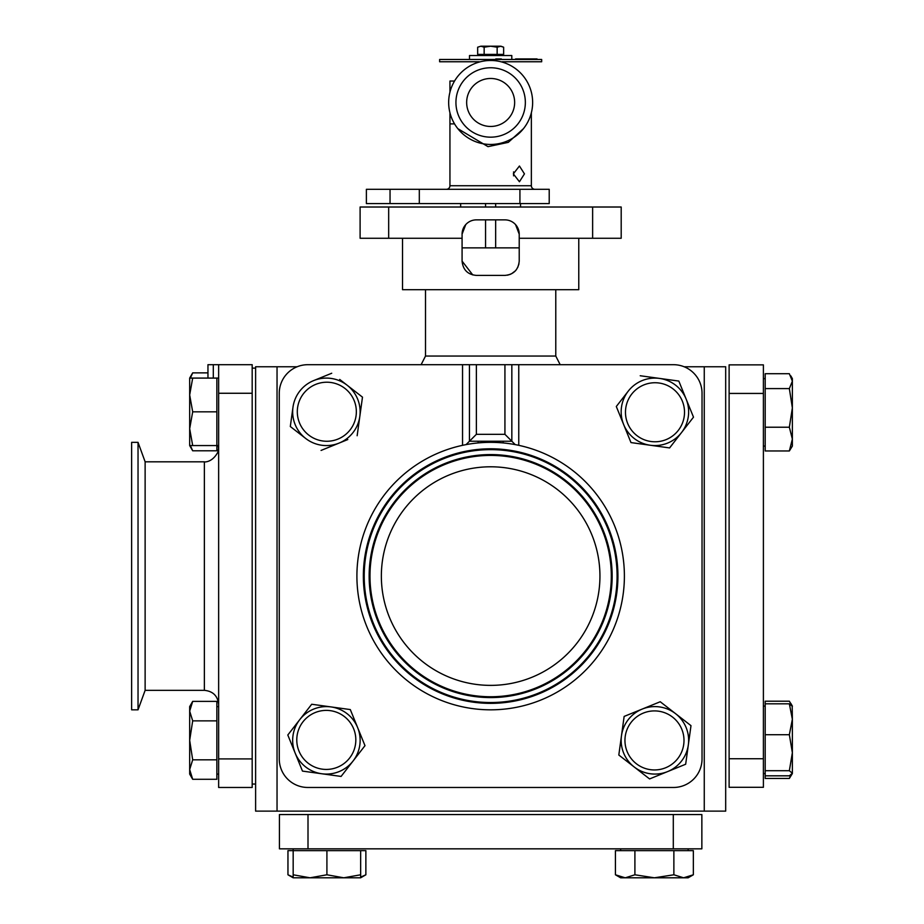 <?xml version="1.0" encoding="UTF-8"?>
<svg xmlns="http://www.w3.org/2000/svg" width="924" height="924" viewBox="0 0 924 924"><rect width="100%" height="100%" fill="white"/><g stroke="black" fill="none" stroke-linecap="round" stroke-linejoin="round"><path stroke-width="1.39" d="M472.776 274.936L462.081 261.122L462.081 234.153L465.742 224.601M388.669 207.011L388.669 238.265L360.106 238.265L360.106 207.011L621.194 207.011L621.194 238.265L519.219 238.265L519.219 261.122C518.329 269.843 513.571 274.613 504.931 275.398L476.368 275.398C467.752 274.624 462.982 269.866 462.081 261.122M402.529 238.265L402.529 289.686L578.771 289.686L578.771 238.265M518.942 263.918L517.683 267.556M516.146 269.958L515.557 270.663M515.396 270.836L511.469 273.816M510.36 274.324L507.449 275.179M519.219 238.265L519.219 234.153A14.287 14.287 0 0 0 504.931 219.866L476.368 219.866A14.287 14.287 0 0 0 462.081 234.153M515.557 224.601L519.219 234.153M388.669 238.265L462.081 238.265M704.261 366.759L725.686 366.759L725.686 811.122L704.261 811.122L704.261 366.759L684.118 366.759M704.261 811.122L255.613 811.122L255.613 366.759L277.038 366.759L277.038 811.122M297.182 366.759L277.038 366.759M462.081 247.863L519.219 247.863M485.55 247.863L485.55 219.866L485.55 247.863M485.55 207.011L485.55 203.58L485.55 207.011M495.657 203.58L495.657 207.011M495.657 219.866L495.657 247.863M460.66 207.011L460.66 203.58L460.66 207.011M520.547 207.011L520.547 203.58M531.358 112.774L531.358 185.736A3.569 3.569 0 0 0 534.927 189.305M454.539 123.885L449.942 123.885L449.942 112.774L449.942 185.736L531.358 185.736M446.373 189.305A3.569 3.569 0 0 0 449.942 185.736M513.536 171.91A7.877 5.567 -90 0 1 513.709 173.874A7.877 5.567 -90 0 1 513.536 175.837M524.451 173.874L519.438 181.751L513.328 173.874L519.438 166.008L524.451 173.874M448.66 102.46A41.996 41.996 0 0 1 490.644 60.476A41.996 41.996 0 0 1 532.64 102.46A41.996 41.996 0 0 1 490.644 144.456A41.996 41.996 0 0 1 448.66 102.46M525.352 102.46A34.708 34.708 0 0 0 490.644 67.752A34.708 34.708 0 0 0 455.936 102.46A34.708 34.708 0 0 1 490.644 67.752A34.708 34.708 0 0 1 525.352 102.46A34.708 34.708 0 0 1 490.644 137.168A34.708 34.708 0 0 1 455.936 102.46M479.221 61.758L439.628 61.758L439.628 59.471L541.672 59.471L541.672 61.758L502.079 61.758M454.539 81.035L449.942 81.035L449.942 92.157M419.311 203.58L549.214 203.58L549.214 189.305L419.311 189.305L419.311 203.58L366.389 203.58L366.389 189.305L419.311 189.305M523.458 128.667L508.292 142.365L487.999 146.65L457.842 128.667M425.514 289.686L425.514 356.04L421.113 364.691L307.831 364.691A28.563 28.563 0 0 0 279.267 393.266L279.267 758.904A28.563 28.563 0 0 0 307.831 787.467L673.469 787.467A28.563 28.563 0 0 0 702.032 758.904L702.032 393.266A28.563 28.563 0 0 0 673.469 364.691L518.757 364.691L518.757 445.322M624.393 576.079A133.749 133.749 0 0 0 490.644 442.342A133.749 133.749 0 0 0 356.907 576.079A133.749 133.749 0 0 0 490.644 709.828A133.749 133.749 0 0 0 624.393 576.079M363.363 576.079A127.281 127.281 0 0 0 490.644 703.36A127.281 127.281 0 0 0 617.925 576.079A127.281 127.281 0 0 0 490.644 448.798A127.281 127.281 0 0 0 363.363 576.079M611.318 576.079A120.674 120.674 0 0 0 490.644 455.417A120.674 120.674 0 0 0 369.981 576.079A120.674 120.674 0 0 0 490.644 696.754A120.674 120.674 0 0 0 611.318 576.079M381.358 576.079A109.298 109.298 0 0 0 490.644 685.377A109.298 109.298 0 0 0 599.942 576.079A109.298 109.298 0 0 0 490.644 466.793A109.298 109.298 0 0 0 381.358 576.079M307.831 364.691L476.368 364.691L476.368 434.326L504.931 434.326L511.838 441.233L503.176 441.233L511.838 441.233L511.838 364.691L518.757 364.691M504.931 434.326L504.931 364.691L511.838 364.691M466.077 444.617L469.45 441.233L469.45 431.658M476.368 434.326L469.45 441.233L503.176 441.233L503.176 442.931M504.931 364.691L476.368 364.691M515.222 444.617L511.838 441.233L511.838 431.658M478.124 442.931L478.124 441.233L469.45 441.233L469.45 364.691M138.034 442.342L138.034 709.828L131.635 709.828L131.635 442.342L138.034 442.342L145.126 461.815L145.126 690.344L204.366 690.344L204.366 461.815C202.287 461.723 211.619 464.01 217.914 452.055L218.642 447.539M252.183 787.467L218.642 787.467L218.642 758.904L252.183 758.904L252.183 787.467M218.642 393.266L218.642 364.691L252.183 364.691L252.183 393.266L218.642 393.266L218.642 758.904M252.183 393.266L252.183 758.904M207.958 378.089L207.958 364.691L218.642 364.691M218.642 448.152L218.168 445.564A7.138 7.138 0 0 1 218.642 448.152L218.642 448.152M729.117 393.439L729.117 364.864L763.397 364.864L763.397 393.439L729.117 393.439L729.117 758.731L763.397 758.731L763.397 787.294L729.117 787.294L729.117 758.731M763.397 758.731L763.397 393.439M308.004 814.552L308.004 848.833L279.429 848.833L279.429 814.552L701.859 814.552L701.859 848.833L673.296 848.833L673.296 814.552M308.004 848.833L673.296 848.833M315.696 384.396A29.522 29.522 0 0 0 299.48 422.857A29.522 29.522 0 0 0 337.953 439.085A29.522 29.522 0 0 0 354.169 400.612A29.522 29.522 0 0 0 315.696 384.396M359.817 416.447L362.485 397.147L347.101 385.192A33.738 33.738 0 0 1 359.817 416.447L357.149 435.735L359.817 416.447A33.738 33.738 0 0 1 339.108 443.081L347.794 439.547M339.108 443.081L321.067 450.427L339.108 443.081A33.738 33.738 0 0 1 305.694 438.473L290.309 426.518L305.694 438.473A33.738 33.738 0 0 1 292.977 407.218L290.309 426.518L292.977 407.218A33.738 33.738 0 0 1 313.675 380.584L331.728 373.238L313.675 380.584A33.738 33.738 0 0 1 347.101 385.192L339.709 379.441M347.101 385.192L362.485 397.147L361.099 407.161M789.35 450.97L792.365 446.084L792.365 439.096L789.35 450.97L765.199 450.97L765.199 427.223L789.35 427.223L792.365 439.096L792.365 407.911L789.35 427.223M789.35 388.6L792.365 407.911L792.365 381.162L789.35 388.6L765.199 388.6L765.199 373.723L789.35 373.723L792.365 381.162L792.365 378.609L790.771 375.837M765.199 427.223L765.199 388.6M293.174 877.119L287.953 874.785L287.953 850.634L326.911 850.634L326.911 874.785L310.037 877.8L343.774 877.8L326.911 874.785M326.911 850.634L365.869 850.634L365.869 874.785L360.649 877.119M190.367 378.089L192.689 372.869L207.958 372.869M218.642 378.089L216.851 378.089L216.851 450.785L192.689 450.785L190.367 445.564M479.914 59.471L490.644 59.471M495.795 58.905L501.328 58.905L495.795 58.905M515.615 58.905L537.04 58.905L515.615 58.905M490.644 46.2L497.147 47.205L500.923 46.2L503.638 47.205L500.392 46.2L480.907 46.2L484.153 47.205L490.644 46.2M480.907 46.2L477.662 47.205L480.907 46.2M497.147 47.205L497.147 54.412L503.638 54.412L503.638 47.205M497.147 54.412L484.153 54.412L484.153 47.205M484.153 54.412L477.662 54.412L477.662 47.205M511.792 59.471L511.792 55.532L469.507 55.532L469.507 59.471M192.689 450.785L189.674 445.564L189.674 428.701L192.689 411.827L189.674 394.964L189.674 428.701L192.689 445.564L189.674 445.564L218.642 445.564M192.689 372.869L189.674 378.089L192.689 378.089L189.674 378.089L189.674 394.964L192.689 378.089L216.851 378.089M189.674 441.429L189.674 428.701M216.851 411.827L192.689 411.827M192.689 779.29L189.674 769.553L189.674 774.081L192.689 779.29L216.851 779.29L216.851 759.817L192.689 759.817L189.674 740.332L192.689 720.859L189.674 711.122L192.689 701.374L216.851 701.374L216.851 720.859L192.689 720.859M192.689 701.374L189.674 706.594L189.674 769.553L192.689 759.817M189.674 770.293L189.674 769.553M216.851 720.859L216.851 759.817M218.642 706.594L216.851 706.594L218.642 706.594M682.339 401.132A29.522 29.522 0 0 0 643.866 384.915A29.522 29.522 0 0 0 627.65 423.388A29.522 29.522 0 0 0 666.123 439.605A29.522 29.522 0 0 0 682.339 401.132M623.654 424.543A33.738 33.738 0 0 0 650.288 445.252L669.588 447.921L681.542 432.536A33.738 33.738 0 0 1 650.288 445.252L630.988 442.584L650.288 445.252A33.738 33.738 0 0 1 623.654 424.543L630.988 442.584L623.654 424.543A33.738 33.738 0 0 1 628.262 391.129L616.308 406.502L623.654 424.543L616.308 406.502L628.262 391.129A33.738 33.738 0 0 1 659.517 378.413L640.216 375.745L659.517 378.413A33.738 33.738 0 0 1 686.151 399.11L678.817 381.069L659.517 378.413M686.151 399.11A33.738 33.738 0 0 1 681.542 432.536L693.497 417.151L686.151 399.11M681.542 432.536L669.588 447.921L659.574 446.535M665.603 767.775A29.522 29.522 0 0 0 681.82 729.302A29.522 29.522 0 0 0 643.347 713.085A29.522 29.522 0 0 0 627.13 751.559A29.522 29.522 0 0 0 665.603 767.775M621.482 735.723L618.814 755.024L634.199 766.978A33.738 33.738 0 0 1 621.482 735.723L624.139 716.423L642.192 709.089A33.738 33.738 0 0 0 621.482 735.723A33.738 33.738 0 0 0 667.613 771.586L685.666 764.24L690.99 725.652L660.233 701.743L642.192 709.089A33.738 33.738 0 0 1 688.322 744.952A33.738 33.738 0 0 1 634.199 766.978L649.572 778.932L667.613 771.586A33.738 33.738 0 0 0 675.606 713.698M690.99 725.652L688.322 744.952M298.96 751.039A29.522 29.522 0 0 0 337.433 767.255A29.522 29.522 0 0 0 353.649 728.782A29.522 29.522 0 0 0 315.176 712.566A29.522 29.522 0 0 0 298.96 751.039M295.149 753.048A33.738 33.738 0 0 1 299.757 719.634L287.803 735.007L302.483 771.101L341.083 776.426L364.992 745.668L357.646 727.615A33.738 33.738 0 0 1 321.783 773.758A33.738 33.738 0 0 1 295.149 753.048A33.738 33.738 0 0 1 331.011 706.918L311.711 704.25L299.757 719.634A33.738 33.738 0 0 1 331.011 706.918L350.3 709.574L331.011 706.918A33.738 33.738 0 0 1 357.646 727.615L350.3 709.574M299.757 719.634L311.711 704.25M357.646 727.615L364.992 745.668L353.037 761.041M321.783 773.758L302.483 771.101L287.803 735.007M792.365 706.375L789.35 703.811L792.365 719.265L792.191 705.786M792.365 773.561L789.35 778.447L790.748 775.109M792.365 773.273L789.35 775.825L765.199 775.825L765.199 770.708L789.35 770.708L792.365 773.273L792.365 752.702L789.35 770.708M792.365 752.702L792.365 719.265L789.35 734.707L792.365 752.702M765.199 770.708L765.199 703.811L789.35 703.811M765.199 734.707L789.35 734.707M765.199 703.811L765.199 701.201L789.35 701.201L791.683 705.185M789.35 778.447L765.199 778.447L765.199 775.825M688.126 848.833L688.126 850.634L688.126 848.833M693.346 874.785L683.61 877.8L688.126 877.8L693.346 874.785L693.346 850.634L673.873 850.634L673.873 874.785L654.388 877.8L634.904 874.785L625.294 877.8M615.43 874.785L620.651 877.8L625.167 877.8L615.43 874.785L615.43 850.634L634.904 850.634L634.904 874.785M625.167 877.8L683.61 877.8L673.873 874.785M684.337 877.8L683.61 877.8M634.904 850.634L673.873 850.634M360.649 850.634L360.649 877.8L360.649 874.785L343.774 877.8L360.649 877.8L365.869 874.785M293.174 877.8L310.037 877.8L293.174 874.785L293.174 877.8L287.953 874.785M293.174 848.833L293.174 874.785M592.63 238.265L592.63 207.011M425.514 356.04L555.774 356.04L560.175 364.691M514.645 102.46A24.001 24.001 0 0 0 490.644 78.471A24.001 24.001 0 0 0 466.655 102.46A24.001 24.001 0 0 0 490.644 126.461A24.001 24.001 0 0 0 514.645 102.46M519.923 203.58L519.923 189.305M390.043 203.58L390.043 189.305M364.206 576.079A126.449 126.449 0 0 0 490.644 702.529A126.449 126.449 0 0 0 617.093 576.079A126.449 126.449 0 0 0 490.644 449.642A126.449 126.449 0 0 0 364.206 576.079M369.15 576.079A121.506 121.506 0 0 0 490.644 697.585A121.506 121.506 0 0 0 612.15 576.079A121.506 121.506 0 0 0 490.644 454.585A121.506 121.506 0 0 0 369.15 576.079M462.543 445.322L462.543 364.691M213.305 378.089L213.305 364.691M555.774 289.686L555.774 356.04M145.126 461.815L204.366 461.815M204.366 690.344C213.04 691.198 217.798 695.957 218.642 704.631M255.613 368.122L252.183 368.122M255.613 784.037L252.183 784.037M218.145 445.564L218.595 448.741M145.126 690.344L138.034 709.828M763.397 378.609L765.199 378.609L763.397 378.609M763.397 446.084L765.199 446.084M501.894 55.532L501.894 54.412M479.406 55.532L479.406 54.412M218.642 774.081L216.851 774.081M763.397 706.086L765.199 706.086L763.397 706.086M763.397 773.561L765.199 773.561M792.365 706.086L790.771 703.314M620.651 848.833L620.651 850.634"/></g></svg>
